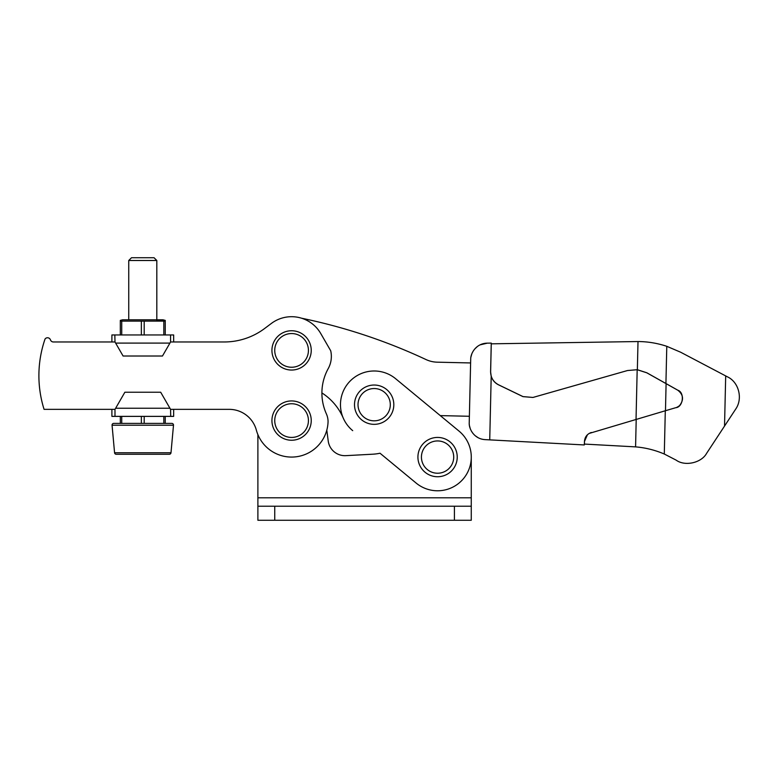 <?xml version="1.0" encoding="UTF-8"?>
<svg xmlns="http://www.w3.org/2000/svg" width="778" height="778" viewBox="0 0 778 778"><rect width="100%" height="100%" fill="white"/><g stroke="black" fill="none" stroke-linecap="round" stroke-linejoin="round"><path stroke-width="1.17" d="M257.888 506.215L471.264 506.215L471.264 520.258L257.888 520.258L257.888 434.62M471.264 457.085L471.264 497.794L257.888 497.794M471.264 506.215L471.264 497.794M326.809 430.146L328.219 441.009A16.844 16.844 0 0 0 345.831 455.655L372.681 454.206A46.33 46.33 0 0 0 380.014 453.224L416.113 483.05A33.687 33.687 0 0 0 463.552 478.548A33.687 33.687 0 0 0 459.039 431.109L440.27 415.608L469.377 416.279L470.612 362.947L437.217 362.178A28.076 28.076 0 0 1 425.965 359.533A561.512 561.512 0 0 0 301.475 318.192M45.056 338.984A112.304 112.304 0 0 0 44.074 409.354L114.988 409.354L114.988 416.376L173.659 416.376L173.659 409.354L170.577 409.354L229.247 409.354A28.076 28.076 0 0 1 256.351 430.108A36.498 36.498 0 0 0 328.073 421.326A19.654 19.654 0 0 0 326.352 413.799A50.541 50.541 0 0 1 328.199 368.636A25.266 25.266 0 0 0 330.718 350.8L320.76 333.548A33.687 33.687 0 0 0 271.366 323.444L264.627 328.501A67.385 67.385 0 0 1 224.2 341.97L170.577 341.97L170.577 334.958L114.843 334.958L114.988 341.97L53.381 341.97A3.093 3.093 0 0 1 50.453 339.869A3.093 3.093 0 0 0 45.056 338.984M311.239 420.587A19.654 19.654 0 0 0 291.585 400.933A19.654 19.654 0 0 0 271.93 420.587A19.654 19.654 0 0 0 291.585 440.241A19.654 19.654 0 0 0 311.239 420.587A19.654 19.654 0 0 1 291.585 440.241A19.654 19.654 0 0 1 271.93 420.587M311.239 350.392A19.654 19.654 0 0 0 291.585 330.747A19.654 19.654 0 0 0 271.93 350.392A19.654 19.654 0 0 0 291.585 370.046A19.654 19.654 0 0 0 311.239 350.392A19.654 19.654 0 0 1 291.585 370.046A19.654 19.654 0 0 1 271.93 350.392M224.2 341.97A67.385 67.385 0 0 0 264.627 328.501M50.453 339.869A3.093 3.093 0 0 0 53.381 341.97M256.351 430.108A28.076 28.076 0 0 0 229.247 409.354M343.224 418.019A56.152 56.152 0 0 0 321.907 392.929M587.439 434.727L584.502 441.398L584.356 444.082L635.577 446.873C645.429 447.69 655.008 450.073 664.295 454.021L676.15 460.138C684.951 466.606 701.425 462.92 706.628 453.311L735.725 409.053C743.078 398.56 738.74 381.979 727.42 376.834L725.689 375.92L724.532 426.081M666.094 383.651L665.472 410.716L675.771 407.691C683.23 407.195 684.922 392.365 677.764 390.206L646.8 372.808L637.182 369.715L627.496 370.532L532.949 397.451L627.496 370.532L637.357 369.706L646.819 372.779L677.784 390.186C683.376 394.65 684.008 399.727 679.69 405.426M665.472 410.716L589.111 433.453M725.689 375.92L680.604 352.201L666.785 346.307C657.313 343.176 647.714 341.591 638.009 341.542L491.268 343.827L490.626 371.835C490.753 377.69 493.398 382.017 498.552 384.799L523.001 396.595L532.949 397.451L522.972 396.624L498.533 384.828C494.896 382.99 492.455 380.131 491.2 376.26L490.597 371.855L491.258 343.108L487.32 343.156L480.104 344.858M591.329 432.48C587.127 433.998 584.842 436.973 584.472 441.418L584.288 444.948L485.151 439.628C474.191 439.035 469.085 429.145 469.212 423.339L470.709 358.687C470.865 352.862 476.35 343.302 487.32 343.156M477.274 346.609L474.862 348.865M473.131 351.209L472.1 353.173M471.838 353.796L470.894 357.16M469.27 424.292L469.329 424.817M469.435 425.595L470.233 428.59M471.497 431.294L472.849 433.278M475.358 435.826L477.887 437.547M676.782 407.332L678.173 406.612M678.611 406.32L679.389 405.698M121.738 334.958L141.363 334.958L141.363 321.12L121.738 321.12L121.738 334.958L120.318 334.958L120.318 320.39L122.564 319.797L162.991 319.797L165.237 320.39L165.237 334.958L163.818 334.958L163.818 321.12L144.202 321.12L144.202 334.958L163.818 334.958M156.816 320.458L165.237 321.12M141.363 416.376L141.363 423.397M121.738 423.397L121.738 416.376M144.202 423.397L144.202 416.376M163.818 416.376L163.818 423.397M165.237 423.397L165.237 416.376M120.318 416.376L120.318 423.397M165.237 334.958L173.659 334.958L173.659 341.97L170.577 341.97L169.925 343.098L115.63 343.098L123.089 356.013L162.476 356.013L169.925 343.098M115.63 343.098L114.988 341.97L111.896 341.97L111.896 334.958L120.318 334.958M144.202 334.958L141.363 334.958M170.713 416.376L170.577 409.354L160.686 392.229L124.869 392.229L114.988 409.354L111.896 409.354L111.896 416.376L114.843 416.376M121.738 321.12L120.318 321.12M144.202 321.12L141.363 321.12M171.821 423.397A1.682 1.682 0 0 1 173.494 425.226L112.061 425.226A1.682 1.682 0 0 1 113.744 423.397L171.821 423.397M156.816 319.797L156.816 260.504L128.74 260.504L128.74 319.797M128.74 260.504L131.501 257.742L154.063 257.742L156.816 260.504M173.494 425.226L170.995 452.747L114.57 452.747L112.061 425.226M170.995 452.747A1.682 1.682 0 0 1 169.322 454.274L116.243 454.274A1.682 1.682 0 0 1 114.57 452.747M393.814 404.686A19.654 19.654 0 0 0 374.16 385.032A19.654 19.654 0 0 0 354.505 404.686A19.654 19.654 0 0 0 374.16 424.341A19.654 19.654 0 0 0 393.814 404.686A19.654 19.654 0 0 1 374.16 424.341A19.654 19.654 0 0 1 354.505 404.686M457.231 457.085A19.654 19.654 0 0 0 437.576 437.431A19.654 19.654 0 0 0 417.922 457.085A19.654 19.654 0 0 0 437.576 476.739A19.654 19.654 0 0 0 457.231 457.085A19.654 19.654 0 0 1 437.576 476.739A19.654 19.654 0 0 1 417.922 457.085M459.039 431.109L395.623 378.711A33.687 33.687 0 0 0 340.472 404.686A33.687 33.687 0 0 0 352.706 430.652M454.42 506.215L454.42 520.258M274.741 506.215L274.741 520.258M308.428 420.587A16.844 16.844 0 0 0 291.585 403.743A16.844 16.844 0 0 0 274.741 420.587A16.844 16.844 0 0 0 291.585 437.431A16.844 16.844 0 0 0 308.428 420.587M308.428 350.392A16.844 16.844 0 0 0 291.585 333.548A16.844 16.844 0 0 0 274.741 350.392A16.844 16.844 0 0 0 291.585 367.245A16.844 16.844 0 0 0 308.428 350.392M636.21 419.303L635.577 446.873M665.297 410.765L664.295 454.021M637.182 369.715L636.034 419.361M491.2 376.26L489.732 439.881M666.785 346.307L665.919 383.515M638.009 341.542L637.357 369.706M169.925 408.236L115.63 408.236M390.303 404.686A16.144 16.144 0 0 0 374.16 388.543A16.144 16.144 0 0 0 358.016 404.686A16.144 16.144 0 0 0 374.16 420.83A16.144 16.144 0 0 0 390.303 404.686M453.72 457.085A16.144 16.144 0 0 0 437.576 440.941A16.144 16.144 0 0 0 421.433 457.085A16.144 16.144 0 0 0 437.576 473.228A16.144 16.144 0 0 0 453.72 457.085"/></g></svg>
